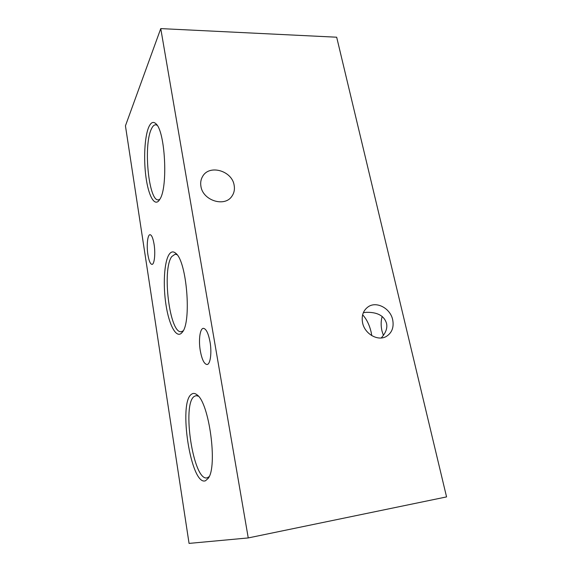 <?xml version="1.0" encoding="UTF-8"?>
<svg xmlns="http://www.w3.org/2000/svg" width="572" height="572" viewBox="0 0 572 572"><rect width="100%" height="100%" fill="white"/><g stroke="black" fill="none" stroke-linecap="round" stroke-linejoin="round"><path stroke-width="0.86" d="M362.634 314.8C366.545 319.019 369.383 324.774 371.135 332.06L371.779 335.635M381.202 337.973C385.871 332.861 387.637 327.956 386.493 323.266C384.098 315.622 377.227 311.983 365.873 312.341L363.334 312.698M362.591 322.851C364.729 333.948 377.899 341.47 386.257 336.479C391.956 332.875 394.101 327.291 392.678 319.727C390.369 308.351 376.605 300.958 368.275 306.742C363.206 310.367 361.311 315.737 362.591 322.851M200.915 186.257C202.753 200.558 224.775 207.472 231.91 196.217C234.127 193.036 234.877 189.403 234.155 185.321C232.146 170.763 209.323 164.114 202.638 176.398C200.886 179.336 200.314 182.618 200.915 186.257M382.175 316.466C380.888 320.82 380.809 325.625 381.946 330.881L383.404 335.428M205.491 480.766L208.237 478.321C217.868 466.409 209.109 402.595 197.097 394.88C195.066 393.193 193.222 392.964 191.563 394.208C177.964 402.331 190.955 486.529 205.491 480.766M198.377 396.167L196.117 395.645L194.358 396.353C181.596 403.732 193.293 481.545 207.078 477.863L209.145 476.648M181.703 332.925L182.196 332.339C191.742 322.622 186.858 261.468 175.89 253.396C173.359 251.108 171.085 251.473 169.083 254.483C164.128 262.055 162.877 285.221 166.037 305.169C169.126 325.189 176.269 338.731 181.703 332.925M177.07 254.726L175.168 254.182L171.75 256.578C161.704 269.705 169.755 334.363 181.36 331.681L183.154 330.845M160.124 198.82C168.068 186.443 165.158 131.453 156.042 123.852C153.267 121.15 150.801 122.336 148.634 127.399C144.58 137.116 143.508 159.281 145.967 177.17C148.384 195.131 154.082 206.27 158.844 200.758L160.124 198.82M157.143 125.254L155.698 124.789C154.018 124.782 152.517 126.333 151.187 129.436C143.229 146.389 148.842 201.737 158.437 199.857L159.824 199.356M147.912 254.719C148.942 260.882 150.3 264.107 151.98 264.386C154.397 264.6 155.598 253.453 154.075 244.23C153.017 238.109 151.673 234.935 150.036 234.699C147.569 234.541 146.432 245.66 147.912 254.719M200.293 350.758C201.937 359.545 204.183 364.135 207.035 364.507C210.339 364.5 211.962 352.709 210.024 341.892C208.33 333.154 206.099 328.635 203.346 328.342C199.964 328.407 198.434 340.14 200.293 350.758M160.761 28.6L336.679 37.209L446.56 496.904L248.248 537.93L160.761 28.6L125.44 125.833L189.06 543.4L248.248 537.93"/></g></svg>
